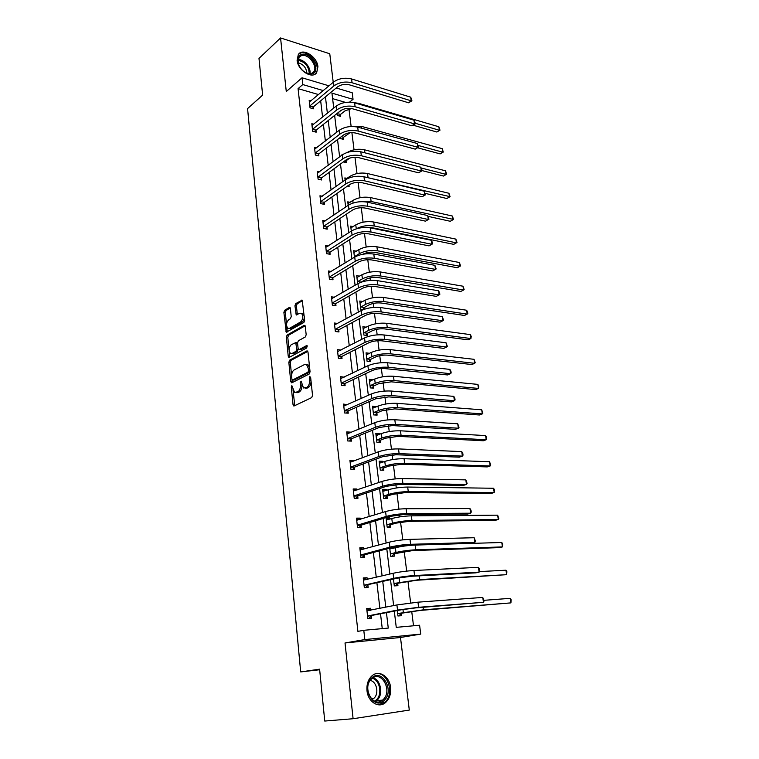 <?xml version="1.0" encoding="UTF-8"?>
<svg xmlns="http://www.w3.org/2000/svg" width="759" height="759" viewBox="0 0 759 759"><rect width="100%" height="100%" fill="white"/><g stroke="black" fill="none" stroke-linecap="round" stroke-linejoin="round"><path stroke-width="1.14" d="M291.845 385.61L291.295 387.099L293.04 404.718L294.16 405.932L311.712 397.583L312.528 395.401L310.649 377.403L309.824 376.568L309.501 380.411C309.653 383.779 308.78 386.103 306.911 387.365L303.486 387.963L301.162 381.17L300.175 382.65L300.412 384.936C300.555 388.276 299.701 390.562 297.87 391.805L294.549 392.394L291.845 385.61M317.926 66.735L316.674 72.636C312.404 79.553 297.794 70.473 297.101 60.293L298.315 54.534C302.68 47.494 317.215 56.669 317.926 66.735M390.591 687.493C391.141 694.011 389.405 699.067 385.382 702.673C378.608 708.659 367.925 701.781 367.005 690.681C366.502 684.276 368.191 679.305 372.071 675.757C378.921 669.571 389.604 676.449 390.591 687.493M333.229 82.295L329.767 53.756L280.564 37.95L258.99 58.405L262.633 95.093L247.576 108.584L300.687 671.924L319.605 669.182L324.748 721.05L353.096 718.726L409.291 710.073L400.496 637.484L420.723 634.107L364.823 639.571L363.789 630.302L388.266 628.082L386.445 612.712M290.403 308.505L289.312 307.471L284.644 310.279L283.885 312.404L286.228 332.233L303.866 322.499L304.663 320.317L302.186 300.137L295.725 303.609L294.947 305.782L296.247 314.928L299.767 313.249L301.503 313.287C303.439 316.218 303.164 319.103 300.668 321.92L289.464 328.362L287.822 328.324C285.915 325.44 286.181 322.603 288.61 319.795L290.45 318.714L291.219 316.569L290.403 308.505M400.496 637.484L345.022 642.958L353.096 718.726M345.022 642.958L364.823 639.571M318.552 94.571L298.069 88.632L357.897 631.374L363.789 630.302M298.069 88.632L302.784 84.562L302.025 77.779L328.998 85.833M280.564 37.95L286.276 91.545L302.025 77.779M289.606 360.183L288.837 362.309L290.754 381.616L291.854 382.792L309.245 373.988L310.061 371.806L307.993 352.091L306.835 350.952L289.606 360.183L291.067 360.326L290.289 362.46L291.608 375.724M288.23 356.218L286.342 337.186L287.111 335.051L304.16 325.355L305.298 326.446L306.171 334.728L305.374 336.92L298.334 340.81L297.547 342.973L298.107 348.447L299.236 349.567L306.589 345.582L306.826 347.897L289.331 357.337L288.23 356.218L289.682 356.369L289.132 350.838M300.687 671.924L319.662 669.723M339.975 137.683L340.079 138.47L343.429 139.352L343.22 137.692M347.622 185.964L349.159 186.316L348.998 184.997M345.108 180.006L344.852 177.91L347.034 178.422M351.303 231.097L350.696 226.097L353.172 226.599M357.679 283.762L356.702 275.688L359.557 276.162M366.255 327.176L362.887 326.74L363.893 335.061L367.384 335.487L367.157 333.628M372.811 379.927L369.263 379.31L370.297 387.877L373.817 388.181L373.589 386.265M379.462 434.338L379.377 433.664L375.819 433.474L376.891 442.307L380.449 442.478L380.212 440.495M386.312 490.437L386.179 489.356L382.583 489.308L383.693 498.416L387.289 498.435L387.033 496.395M389.709 548.093L390.705 556.281L394.338 556.148L394.082 554.042M393.238 547.144L393.38 548.292M397.28 610.578L397.934 615.985L401.606 615.691L401.34 613.509M413.513 625.786L411.72 611.403M410.647 602.883L407.944 581.185M406.682 571.11L404.224 551.442M403.57 546.176L403.475 545.408M402.782 539.867L400.562 522.164M399.898 516.851L399.642 514.735M398.94 509.137L396.966 493.341M396.293 487.98L395.866 484.555M395.164 478.901L393.418 464.954M392.745 459.556L392.156 454.859M391.445 449.167L389.927 437.013M389.244 431.567L388.504 425.638M387.792 419.898L386.492 409.481M385.8 403.997L384.917 396.881M384.187 391.103L383.105 382.375M382.413 376.853L381.379 368.58M380.648 362.764L379.766 355.667M379.073 350.108L377.897 340.725M377.166 334.861L376.473 329.359M375.781 323.77L374.472 313.296M373.732 307.395L373.238 303.439M372.536 297.813L371.094 286.295M370.354 280.356L370.05 277.898M369.339 272.234L367.773 259.701M367.024 253.734L366.901 252.719M366.189 247.036L364.5 233.506M363.087 222.197L361.275 207.719M360.032 197.71L358.106 182.302M357.015 173.574L354.975 157.274M354.036 149.779L351.891 132.607M351.113 126.317L348.95 109.03M345.573 102.408L332.613 98.651M393.466 579.079L394.291 585.901L397.944 585.682L397.688 583.538M389.813 519.137L389.661 517.847L386.046 517.875L387.166 527.125L390.781 527.069L390.534 524.991M382.859 462.174L382.754 461.292L379.177 461.178L380.268 470.144L383.845 470.238L383.599 468.227M376.113 406.928L372.517 406.188L373.57 414.888L377.109 415.126L376.872 413.171M369.567 353.324L366.047 352.831L367.071 361.275L370.582 361.645L370.345 359.747M362.868 301.484L359.775 301.029L360.762 309.226L363.314 309.587M364.007 307.879L364.178 309.274M354.462 257.225L353.675 250.717L356.332 251.201M348.182 205.357L347.755 201.828L350.079 202.34M343.324 161.942L346.275 162.673L346.066 160.984M342.081 155.026L341.996 154.314L342.793 154.513M337.043 113.499L337.281 115.434L340.62 116.364L340.421 114.713M394.31 611.166L396.255 627.351L419.594 625.236L420.723 634.107M336.199 87.978L352.214 92.75L353.039 99.325L331.949 93.129L333.751 108.11M349.501 102.161L353.039 99.325M334.634 115.415L336.664 132.303M337.537 139.552L339.624 156.857M340.487 164.029L342.622 181.78M343.476 188.877L345.668 207.065M346.512 214.095L348.751 232.747M349.586 239.683L351.891 258.81M352.717 265.669L355.079 285.27M355.895 292.044L358.314 312.148M359.121 318.827L361.597 339.434M362.394 346.019L364.937 367.157M365.715 373.646L368.324 395.316M369.092 401.701L371.768 423.92M372.527 430.201L375.269 452.981M376.009 459.157L378.826 482.525M379.547 488.578L382.432 512.543M383.153 518.482L386.113 543.055M386.805 548.871L389.841 574.07M390.524 579.762L393.636 605.606M323.306 90.596L302.784 84.562M385.8 607.2L382.764 581.565M382.1 575.92L379.139 550.92M378.456 545.152L375.572 520.769M374.88 514.877L372.071 491.101M371.36 485.096L368.618 461.908M367.887 455.779L365.212 433.171M364.481 426.938L361.872 404.879M361.123 398.541L358.58 377.024M357.812 370.582L355.335 349.605M354.557 343.059L352.138 322.594M351.351 315.962L348.998 296.001M348.201 289.274L345.895 269.796M345.089 262.984L342.84 243.99M342.024 237.093L339.833 218.564M339.007 211.59L336.873 193.507M336.038 186.458L333.951 168.821M333.106 161.695L331.076 144.485M330.222 137.294L328.239 120.51M327.376 113.243L325.44 96.867M382.251 628.623L380.525 613.879M379.889 608.405L376.919 582.921M376.265 577.314L373.362 552.467M372.697 546.736L369.87 522.505M369.187 516.642L366.426 493.008M365.734 487.031L363.039 463.986M362.328 457.895L359.709 435.41M358.979 429.205L356.426 407.279M355.686 400.97L353.191 379.576M352.442 373.172L350.013 352.299M349.254 345.8L346.872 325.44M346.104 318.837L343.789 298.98M343.011 292.291L340.753 272.917M339.956 266.143L337.755 247.235M336.949 240.375L334.804 221.941M333.988 214.996L331.892 197.008M331.076 189.987L329.026 172.435M328.201 165.339L326.199 148.223M325.364 141.051L323.41 124.353M322.575 117.114L320.668 100.814M313.296 107.123L313.486 108.793L310.023 107.825L309.179 100.378L310.991 100.9M315.962 130.491L316.161 132.18L312.67 131.269L311.816 123.717L313.733 124.229M318.676 154.191L318.865 155.908L315.364 155.045L314.501 147.388L316.522 147.901M321.418 178.232L321.617 179.978L318.097 179.162L317.215 171.392L319.368 171.904M324.207 202.625L324.406 204.389L320.867 203.63L319.975 195.756L322.262 196.249M327.025 227.368L327.233 229.161L323.676 228.459L322.774 220.461L325.213 220.954M329.899 252.472L330.108 254.293L326.531 253.658L325.611 245.537L328.22 246.02M332.803 277.946L333.021 279.796L329.425 279.217L328.495 270.982L331.303 271.456M335.763 303.809L335.971 305.687L332.357 305.165L331.417 296.807L334.463 297.262M338.761 330.051L338.979 331.958L335.345 331.512L334.377 323.021L337.698 323.457M341.797 356.702L342.024 358.627L338.372 358.248L337.394 349.633L341.019 350.041M344.89 383.75L345.117 385.705L341.446 385.392L340.449 376.644L344.14 377.176M348.03 411.207L348.258 413.2L344.558 412.953L343.552 404.073L347.29 404.737M351.208 439.1L351.445 441.121L347.726 440.951L346.711 431.928L350.421 432.127L350.487 432.725M354.444 467.421L354.681 469.479L350.952 469.385L349.908 460.22L353.637 460.343L353.732 461.159M357.736 496.187L357.973 498.274L354.216 498.255L353.163 488.957L356.91 488.995L357.034 490.029M361.075 525.418L361.312 527.533L357.536 527.6L356.464 518.141L360.24 518.112L360.383 519.374M364.462 555.104L364.709 557.258L360.914 557.4L359.823 547.799L363.618 547.685L363.789 549.184M367.906 585.274L368.162 587.466L364.339 587.694L363.238 577.931L367.043 577.732L367.242 579.478M371.407 615.928L371.663 618.158L367.83 618.471L366.701 608.557L370.534 608.263L370.762 610.255M370.534 608.263L366.749 608.974M367.043 577.732L363.305 578.529M363.618 547.685L359.918 548.567M389.661 517.847L386.492 518.795L388.627 519.488M360.24 518.112L356.578 519.09M386.179 489.356L383.058 490.399L384.841 490.921M356.91 488.995L353.286 490.058M382.754 461.292L379.661 462.43L381.113 462.81M353.637 460.343L350.051 461.481M379.377 433.664L376.322 434.888L377.441 435.144M350.421 432.127L346.872 433.351M376.047 406.444L373.03 407.754L373.826 407.906M347.243 404.348L343.732 405.648M372.773 379.633L370.278 381.094M344.121 376.986L340.649 378.361M369.548 353.22L366.768 354.709M302.888 313.467L301.522 313.296L302.955 313.476L304.217 316.057M296.19 392.612L297.898 392.631L296.427 392.507M301.873 384.993L301.883 385.06C302.025 388.399 301.171 390.676 299.331 391.919L297.898 392.631M305.156 388.2L306.911 388.21L305.431 388.086M311 380.8C311.067 384.063 310.194 386.293 308.382 387.488L306.911 388.21M293.002 389.69L294.748 405.648M307.803 351.389L291.067 360.326M291.997 379.566L292.414 382.508M291.892 379.139L292.67 379.955L307.917 372.195L308.486 370.667L308.23 368.238L306.551 364.624L304.539 364.519L294.16 369.927C292.348 371.198 291.522 373.475 291.655 376.749L291.892 379.139M292.642 379.965L294.131 380.079L292.67 379.955M309.966 370.923L309.387 372.327L294.131 380.079M309.672 368.124L308.021 364.775L306.37 364.51M289.065 350.146L287.794 337.357L286.342 337.186M305.146 325.81L288.562 335.222L287.794 337.357M299.16 349.605L300.697 349.728L307.348 346.123M291.162 344.785C288.695 347.584 288.448 350.459 290.422 353.409L292.035 353.476L295.982 351.332L296.769 349.178L295.716 342.622L291.162 344.785M291.854 353.561L293.486 353.628L292.035 353.476M298.183 348.836L297.443 351.483L293.486 353.628M297.604 343.485L296.636 342.726M289.682 356.369L289.862 357.053M289.198 328.495L290.915 328.543L289.464 328.362M304.264 316.503C304.312 319.15 303.591 321.01 302.12 322.101L290.915 328.543M302.518 300.602L297.177 303.818L296.389 305.981L297.367 314.653M286.693 326.37L287.338 331.958M290.28 307.955L286.086 310.469L285.327 312.604L286.522 324.596M401.682 613.196L420.353 610.416L510.921 602.883L423.408 609.828L398.02 613.49L401.682 613.196L398.741 615.928M510.228 598.339L511.149 599.752L510.921 602.883L510.228 598.339L483.995 600.322M367.574 616.242L401.407 609.762L415.429 607.921L483.464 602.295L418.617 607.295L397.526 610.065L367.916 615.919M482.762 597.428L484.081 600.881L483.464 602.295L482.762 597.428L417.972 602.172L396.91 604.942L366.958 610.777M371.749 615.606L368.827 618.386M367.299 608.927L370.439 610.321M398.02 583.216L416.511 580.255L506.651 574.686L419.537 579.572L394.367 583.424L398.02 583.216L395.287 585.844M505.968 570.208L506.889 571.66L506.651 574.686L505.968 570.208L479.365 571.603M390.6 547.856L392.479 548.529M394.414 553.7L412.735 550.569L499.394 547.628L502.449 546.907L415.723 549.801C408.579 550.161 401.995 551.062 395.97 552.476L390.781 553.833L394.414 553.7L391.862 556.243M501.775 542.486L502.695 543.985L502.449 546.907L501.775 542.486L415.116 545.076C407.981 545.417 401.407 546.309 395.392 547.751L389.822 548.994M364.092 585.493L397.536 578.13L411.435 576.271L475.902 572.836L479.119 572.134L414.594 575.54C407.023 576.043 400.05 576.982 393.684 578.339L364.424 585.161M478.426 567.343L479.46 568.899L479.735 570.815L479.119 572.134L478.426 567.343L413.949 570.502C406.388 570.986 399.433 571.916 393.067 573.301L363.485 580.123M368.248 584.942L365.534 587.618M363.846 578.5L366.597 579.629M360.667 555.237L364.794 554.763L393.731 547.011L407.517 545.142L471.662 543.235L474.84 542.438L410.628 544.307C403.105 544.668 396.198 545.607 389.898 547.135L360.999 554.905M474.157 537.723L475.466 541.214L474.84 542.438L474.157 537.723L410.002 539.355C402.479 539.687 395.581 540.626 389.291 542.182L360.07 549.952M364.794 554.763L362.271 557.353M360.449 548.558L362.83 549.44M384.386 700.196C374.367 711.174 360.686 687.777 371.521 678.148C381.597 667.616 394.889 690.453 384.386 700.196M371.417 679.039C361.834 687.474 373.067 708.631 382.583 700.102L383.323 699.437C392.764 690.756 381.426 669.95 371.938 678.574L371.417 679.039M370.202 680.462C376.616 681.335 379.301 693.403 374.102 698.1L372.09 699.485M378.798 704.855L385.335 701.828C394.879 693.128 387.166 670.918 375.658 673.802M312.3 73.813L309.52 74.059C303.942 72.788 300.118 69.031 298.05 62.788C297.215 58.5 298.334 55.749 301.418 54.534C310.497 51.185 321.769 71.175 312.3 73.813M304.568 72.067L308.875 73.727L311.446 73.49L313.704 71.849C318.287 66.394 308.154 53.035 301.38 55.663L299.008 57.371L298.259 63.301L298.942 65.34M315.023 74.145L315.886 73.206C321.579 66.46 309.036 49.885 300.611 53.111L298.477 54.316M298.164 62.855C303.401 64.249 306.285 67.703 306.835 73.215M390.866 524.649L395.989 523.141L409.016 521.348L495.285 520.332L498.302 519.526L411.966 520.494C404.87 520.721 398.333 521.623 392.375 523.188L387.251 524.706L390.866 524.649L388.475 527.107M497.648 515.171L498.824 518.444L498.302 519.526L497.648 515.171L411.369 515.835C404.281 516.054 397.754 516.955 391.805 518.539L386.303 519.953M357.299 525.465L361.398 525.067L389.993 516.405L403.655 514.517L467.487 514.09L470.627 513.207L406.729 513.587C399.253 513.805 392.403 514.754 386.17 516.433L357.622 525.124M469.954 508.568L470.988 510.219L471.254 512.078L470.627 513.207L469.954 508.568L406.112 508.72C398.636 508.909 391.796 509.858 385.581 511.566L356.711 520.266M361.398 525.067L359.035 527.571M357.109 519.08L359.121 519.763M387.365 496.044L392.441 494.394L405.353 492.582L491.234 493.426L494.223 492.544L408.276 491.633C401.207 491.747 394.737 492.648 388.836 494.356L383.769 496.016L387.365 496.044L385.117 498.426M493.568 488.255L494.489 489.83L494.223 492.544L493.568 488.255L407.687 487.05C400.629 487.145 394.158 488.046 388.276 489.783L382.84 491.348M353.979 496.168L358.058 495.836L386.312 486.301L399.86 484.394L463.379 485.399L466.472 484.432L402.896 483.369C395.458 483.445 388.665 484.403 382.517 486.244L354.301 495.807M465.817 479.868L467.117 483.388L466.472 484.432L465.817 479.868L402.289 478.578C394.86 478.635 388.077 479.584 381.929 481.453L353.4 491.035M358.058 495.836L355.829 498.265M353.827 490.067L355.478 490.57M383.921 467.876L388.931 466.073L401.758 464.252L487.25 466.908L490.191 465.95L404.632 463.227C397.612 463.208 391.189 464.128 385.354 465.969L380.344 467.772L383.921 467.876L381.805 470.191M489.555 461.728L490.731 465.02L490.191 465.95L489.555 461.728L404.054 458.711C397.042 458.683 390.619 459.593 384.794 461.463L379.424 463.189M350.715 467.316L354.766 467.06L382.688 456.671L396.122 454.755L459.337 457.155L462.392 456.102L399.12 453.645C391.729 453.588 384.993 454.546 378.912 456.538L351.037 466.956M461.747 451.605L462.781 453.341L463.037 455.144L462.392 456.102L461.747 451.605L398.522 448.92C391.141 448.844 384.415 449.812 378.343 451.823L350.146 462.269M354.766 467.06L352.669 469.423M350.582 461.5L351.891 461.851M380.534 440.135L385.487 438.19L398.2 436.359L483.312 440.761L486.225 439.746L401.056 435.249C394.073 435.116 387.688 436.036 381.919 438.009L376.967 439.964L380.534 440.135L378.523 442.383M485.599 435.581L486.519 437.222L486.225 439.746L485.599 435.581L400.486 430.808C393.504 430.657 387.137 431.577 381.379 433.569L376.066 435.457M347.499 438.92L351.531 438.73L379.12 427.516L392.441 425.581L455.343 429.338L458.37 428.209L395.411 424.395C388.067 424.205 381.379 425.173 375.363 427.308L347.821 438.55M457.734 423.778L459.024 427.326L458.37 428.209L457.734 423.778L394.822 419.746C387.479 419.537 380.809 420.514 374.804 422.659L346.939 433.949M351.531 438.73L349.548 441.036M347.394 433.38L348.362 433.607M377.185 412.811L382.09 410.733L394.708 408.883L479.432 414.993L482.316 413.902L397.526 407.697C390.581 407.45 384.253 408.38 378.542 410.477L373.646 412.564L377.185 412.811L375.288 415.002M481.699 409.794L482.866 413.114L482.316 413.902L481.699 409.794L396.966 403.323C390.022 403.057 383.703 403.987 378.01 406.112L372.754 408.143M344.339 410.961L348.343 410.837L375.61 398.826L388.826 396.881L451.425 401.938L454.413 400.733L391.758 395.6C384.452 395.287 377.83 396.264 371.882 398.541L344.652 410.581M453.787 396.369L454.821 398.19L455.068 399.927L454.413 400.733L453.787 396.369L391.179 391.037C383.883 390.695 377.261 391.682 371.322 393.968L343.78 406.065M348.343 410.837L346.455 413.086M344.263 405.685L344.89 405.809M373.902 385.885L378.741 383.684L391.264 381.824L475.608 389.585L478.464 388.428L394.044 380.563C387.137 380.202 380.866 381.132 375.212 383.361L370.373 385.581L373.902 385.885L372.09 388.039M477.847 384.386L478.768 386.094L478.464 388.428L477.847 384.386L393.494 376.255C386.597 375.876 380.325 376.806 374.69 379.054L369.491 381.227M341.218 383.428L345.203 383.361L372.157 370.591C376.075 368.997 380.439 368.343 385.268 368.627L447.554 374.946L450.514 373.675L388.162 367.271C380.904 366.834 374.329 367.821 368.447 370.221L341.531 383.039M449.888 369.377L450.922 371.227L451.169 372.944L450.514 373.675L449.888 369.377L387.593 362.774C380.335 362.318 373.77 363.305 367.897 365.724L340.677 378.608M345.203 383.361L343.41 385.563M370.658 359.368L375.449 357.034C379.168 355.478 383.314 354.851 387.868 355.165L471.842 364.538L474.66 363.314L390.629 353.836C383.76 353.362 377.527 354.301 371.938 356.654L367.147 358.998L370.658 359.368L368.931 361.474M474.052 359.32L475.219 362.669L474.66 363.314L474.052 359.32L390.079 349.586C383.219 349.102 376.995 350.041 371.417 352.404L366.274 354.719M367.46 333.239L372.204 330.782C375.885 329.15 379.993 328.524 384.528 328.894L468.123 339.833L470.912 338.552L387.251 327.499C380.42 326.93 374.244 327.869 368.713 330.336L363.978 332.803L367.46 333.239L365.819 335.298M470.314 334.615L471.235 336.389L470.912 338.552L470.314 334.615L386.72 323.315C379.889 322.727 373.722 323.676 368.2 326.152L363.115 328.6M364.311 307.49L369.007 304.909C372.65 303.202 376.72 302.575 381.236 303.021L464.451 315.469L467.212 314.122L383.931 301.551C377.138 300.877 370.999 301.826 365.525 304.406L360.848 306.987L364.311 307.49L362.745 309.511M466.633 310.241L467.553 312.053L467.781 313.6L467.212 314.122L466.633 310.241L383.399 297.433C376.616 296.741 370.487 297.689 365.022 300.279L359.994 302.869M361.208 282.12L365.847 279.426C369.453 277.642 373.504 277.007 377.991 277.519L460.836 291.437L463.569 290.033L380.657 275.991C373.902 275.213 367.811 276.172 362.394 278.847L357.764 281.561L361.18 282.158M462.99 286.209L464.147 289.577L463.569 290.033L462.99 286.209L380.136 271.921C373.381 271.134 367.299 272.092 361.891 274.796L356.92 277.5M362.811 254.256C366.388 252.443 370.383 251.817 374.794 252.386L457.269 267.737L459.973 266.276L459.404 262.5L376.919 246.789C370.202 245.907 364.168 246.865 358.808 249.673L353.893 252.5M354.425 256.884L355.497 256.627M459.404 262.5L460.552 265.878L459.973 266.276L377.432 250.793C370.705 249.92 364.662 250.878 359.301 253.667L354.719 256.485M366.398 227.463L371.644 227.615L453.749 244.351L456.425 242.842L455.865 239.113L373.741 222.017C367.062 221.04 361.075 221.998 355.772 224.911L350.905 227.861M455.865 239.113L457.013 242.491L456.425 242.842L374.244 225.964C367.574 224.996 361.588 225.954 356.275 228.838L355.772 224.911M428.133 216.381L450.277 221.277L452.924 219.712L452.373 216.04L370.62 197.596C363.969 196.524 358.03 197.492 352.774 200.499L347.964 203.564M452.373 216.04L453.512 219.427L450.277 221.277M453.512 219.427L371.113 201.486L359.965 201.733M348.372 185.433L347.954 186.04M425.249 193.374L446.852 198.516L449.48 196.904L448.93 193.27L367.536 173.526C360.923 172.369 355.022 173.337 349.823 176.439L345.06 179.617M448.93 193.27L450.068 196.666L446.852 198.516M450.068 196.666L364.405 176.866M345.497 160.358L346.351 160.566L349.709 158.109M346.351 160.566L345.108 162.388M421.957 170.576L443.474 176.06L446.064 174.39L421.141 167.986M446.662 174.209L446.064 174.39L445.524 170.813L446.662 174.209L443.474 176.06M445.524 170.813L364.491 149.789C358.239 148.574 352.527 149.447 347.347 152.417M341.284 136.677L343.504 137.265L350.089 132.721M343.504 137.265L342.3 139.058M417.668 147.796L440.135 153.887L442.706 152.179L418.285 145.5M443.303 152.047L442.706 152.179L442.174 148.641L443.303 152.047L440.135 153.887M442.174 148.641L361.493 126.383L350.032 126.582M338.106 351.54L337.603 351.483M338.153 356.303L342.11 356.313L368.76 342.793C372.631 341.114 376.967 340.449 381.758 340.819L443.749 348.362L446.671 347.015L384.623 339.377C377.403 338.827 370.885 339.814 365.07 342.356L338.457 355.924M446.055 342.783L447.336 346.36L446.671 347.015L446.055 342.783L384.063 334.956C376.844 334.377 370.335 335.374 364.529 337.926L337.613 351.559M342.11 356.313L340.402 358.457M335.127 329.596L339.064 329.662L365.411 315.421C369.244 313.657 373.542 313.002 378.314 313.439L439.992 322.167L442.886 320.753L381.141 311.921C373.959 311.256 367.489 312.253 361.739 314.909L335.431 329.207M442.279 316.579L443.56 320.175L442.886 320.753L442.279 316.579L380.591 307.566C373.419 306.883 366.958 307.879 361.208 310.554L334.596 324.928M339.064 329.662L337.432 331.768M332.148 303.287L336.057 303.41L362.119 288.477C365.904 286.627 370.174 285.963 374.918 286.475L436.302 296.361L439.157 294.881L377.707 284.891C370.572 284.113 364.159 285.118 358.466 287.898L332.451 302.888M438.56 290.763L439.594 292.727L439.831 294.369L439.157 294.881L438.56 290.763L377.166 280.602C370.031 279.805 363.627 280.802 357.944 283.61L331.626 298.685M336.057 303.41L334.501 305.479M329.216 277.367L333.106 277.547L358.874 261.94C362.622 260.014 366.853 259.35 371.568 259.929L432.658 270.935L435.476 269.379L374.329 258.269C367.233 257.386 360.867 258.392 355.24 261.295L329.51 276.959M434.898 265.327L436.159 268.942L435.476 269.379L434.898 265.327L373.798 254.047C366.701 253.145 360.345 254.151 354.728 257.064L328.704 272.832M333.106 277.547L331.607 279.578M326.323 251.827L330.193 252.064L355.677 235.802C359.387 233.8 363.58 233.127 368.276 233.781L429.063 245.869L431.862 244.256L371.009 232.055C363.95 231.068 357.631 232.083 352.062 235.091L326.617 251.419M431.283 240.261L432.317 242.292L432.545 243.886L431.862 244.256L431.283 240.261L370.477 227.89C363.428 226.884 357.119 227.899 351.55 230.935L325.82 247.358M330.193 252.064L328.761 254.056M432.545 243.886L429.063 245.869M323.476 226.666L327.319 226.95L352.527 210.053C356.199 207.985 360.364 207.311 365.022 208.032L425.524 221.163L428.285 219.493L367.726 206.239C360.715 205.148 354.444 206.163 348.931 209.285L323.761 226.248M427.725 215.556L428.977 219.18L428.285 219.493L427.725 215.556L367.204 202.141C360.193 201.031 353.941 202.046 348.428 205.186L322.973 222.254M327.319 226.95L325.943 228.905M428.977 219.18L425.524 221.163M320.668 201.856L324.491 202.198L349.425 184.693C353.058 182.558 357.195 181.875 361.825 182.663L422.032 196.809L424.765 195.082L364.5 180.803C357.527 179.617 351.303 180.642 345.848 183.868L320.953 201.439M424.215 191.202L425.467 194.835L424.765 195.082L424.215 191.202L363.988 176.762C357.015 175.566 350.81 176.581 345.354 179.826L320.175 197.52M324.491 202.198L323.163 204.124M425.467 194.835L422.032 196.809M317.898 177.416L321.702 177.805L346.37 159.713C349.965 157.502 354.064 156.819 358.675 157.663L418.598 172.805L421.302 171.012L361.322 155.747C354.387 154.466 348.21 155.491 342.812 158.821L318.182 176.989M420.752 167.189L421.776 169.304L421.995 170.832L421.302 171.012L420.752 167.189L360.819 151.772C353.884 150.472 347.717 151.496 342.328 154.845L317.414 173.137M321.702 177.805L320.421 179.703M421.995 170.832L418.598 172.805M315.175 153.318L318.951 153.764L343.362 135.093C346.92 132.816 350.99 132.132 355.573 133.043L415.211 149.134L417.877 147.284L358.191 131.06C351.294 129.685 345.165 130.719 339.823 134.153L315.45 152.891M417.336 143.517L418.579 147.17L417.877 147.284L417.336 143.517L357.688 127.142C350.8 125.747 344.681 126.781 339.339 130.225L314.691 149.106M318.951 153.764L317.717 155.623M418.579 147.17L415.211 149.134M312.48 129.571L316.247 130.055L340.393 110.833C343.912 108.49 347.954 107.806 352.518 108.774L411.862 125.795L414.509 123.897L355.108 106.734C348.239 105.273 342.167 106.307 336.873 109.837L312.765 129.134M413.978 120.178L415.002 122.341L415.211 123.831L414.509 123.897L413.978 120.178L354.614 102.873C347.755 101.393 341.683 102.427 336.398 105.975L312.015 125.406M316.247 130.055L315.051 131.895M415.211 123.831L411.862 125.795M337.081 113.784L340.696 114.296L345.003 110.88L351.588 108.546M340.696 114.296L339.539 116.061M341.37 110.169L337.366 113.357M413.048 125.169L436.842 132.019L439.385 130.254L415.126 123.233M439.992 130.178L439.385 130.254L438.863 126.762L439.992 130.178L436.842 132.019M438.863 126.762L358.542 103.309L353.685 102.626M309.833 106.146L313.571 106.687L337.47 86.924C340.962 84.524 344.966 83.832 349.501 84.856L408.57 102.778L411.188 100.824L352.062 82.759C345.241 81.213 339.207 82.247 333.969 85.871L310.108 105.71M410.657 97.161L411.682 99.353L411.89 100.824L411.188 100.824L410.657 97.161L351.578 78.955C344.757 77.39 338.732 78.433 333.505 82.067L309.368 102.048M313.571 106.687L312.423 108.499M411.89 100.824L408.57 102.778M292.699 387.213L291.295 387.099M310.735 378.229L309.264 378.096M301.617 382.773L300.175 382.65M299.331 391.919L297.87 391.805M301.883 385.06L300.412 384.936M308.382 387.488L306.911 387.365M310.972 380.544L309.501 380.411M294.511 404.822L293.04 404.718M307.537 351.028L306.835 350.952M292.206 381.749L290.754 381.616M290.289 362.46L288.837 362.309M309.387 372.327L307.917 372.195M309.957 370.809L308.486 370.667M309.7 368.381L308.23 368.238M288.562 335.222L287.111 335.051M304.9 325.45L304.16 325.355M300.697 349.728L299.236 349.567M307.082 345.639L306.589 345.582M297.443 351.483L295.982 351.332M298.23 349.339L296.769 349.178M297.642 343.865L296.219 343.704M302.12 322.101L300.668 321.92M297.224 314.074L295.782 313.884M296.389 305.981L294.947 305.782M297.177 303.818L295.725 303.609M302.3 300.232L301.522 300.128M287.196 331.351L285.745 331.18M285.327 312.604L283.885 312.404M286.086 310.469L284.644 310.279M290.042 307.575L289.312 307.471M403.323 612.466L402.963 609.477M423.408 609.828L423.086 607.333M397.526 610.065L396.91 604.942M418.617 607.295L417.972 602.172M399.613 582.229L399.073 577.808M419.537 579.572L419.063 575.863M395.97 552.476L395.392 547.751M415.723 549.801L415.116 545.076M393.684 578.339L393.067 573.301M414.594 575.54L413.949 570.502M389.898 547.135L389.291 542.182M410.628 544.307L410.002 539.355M373.011 677.815C380.733 679.703 383.542 694.305 377.232 700.054L375.373 701.477M374.623 701.183L376.464 699.779C382.583 694.21 379.832 680.045 372.327 678.261M298.088 59.61C303.932 59.003 311.389 67.959 309.919 73.765M309.255 73.756C308.866 66.318 305.109 61.84 298.002 60.303M392.375 523.188L391.805 518.539M411.966 520.494L411.369 515.835M386.17 516.433L385.581 511.566M406.729 513.587L406.112 508.72M388.836 494.356L388.276 489.783M408.276 491.633L407.687 487.05M382.517 486.244L381.929 481.453M402.896 483.369L402.289 478.578M385.354 465.969L384.794 461.463M404.632 463.227L404.054 458.711M378.912 456.538L378.343 451.823M399.12 453.645L398.522 448.92M381.919 438.009L381.379 433.569M401.056 435.249L400.486 430.808M375.363 427.308L374.804 422.659M395.411 424.395L394.822 419.746M378.542 410.477L378.01 406.112M397.526 407.697L396.966 403.323M371.882 398.541L371.322 393.968M391.758 395.6L391.179 391.037M375.212 383.361L374.69 379.054M394.044 380.563L393.494 376.255M368.447 370.221L367.897 365.724M388.162 367.271L387.593 362.774M371.938 356.654L371.417 352.404M390.629 353.836L390.079 349.586M368.713 330.336L368.2 326.152M387.251 327.499L386.72 323.315M365.525 304.406L365.022 300.279M383.931 301.551L383.399 297.433M362.394 278.847L361.891 274.796M380.657 275.991L380.136 271.921M359.301 253.667L358.808 249.673M377.432 250.793L376.919 246.789M374.244 225.964L373.741 222.017M353.087 203.032L352.774 200.499M371.113 201.486L370.62 197.596M349.965 177.606L349.823 176.439M368.02 177.359L367.536 173.526M364.88 152.815L364.491 149.789M361.73 128.252L361.493 126.383M365.07 342.356L364.529 337.926M384.623 339.377L384.063 334.956M361.739 314.909L361.208 310.554M381.141 311.921L380.591 307.566M358.466 287.898L357.944 283.61M377.707 284.891L377.166 280.602M355.24 261.295L354.728 257.064M374.329 258.269L373.798 254.047M352.062 235.091L351.55 230.935M371.009 232.055L370.477 227.89M348.931 209.285L348.428 205.186M367.726 206.239L367.204 202.141M345.848 183.868L345.354 179.826M364.5 180.803L363.988 176.762M342.812 158.821L342.328 154.845M361.322 155.747L360.819 151.772M339.823 134.153L339.339 130.225M358.191 131.06L357.688 127.142M336.873 109.837L336.398 105.975M355.108 106.734L354.614 102.873M358.637 104.04L358.542 103.309M333.969 85.871L333.505 82.067M352.062 82.759L351.578 78.955M294.16 405.932L293.581 405.894M291.826 382.802L291.276 382.754M308.021 364.775L306.551 364.624M297.177 342.793L295.716 342.622M289.264 357.366L288.733 357.309M296.769 314.994L296.247 314.928M286.741 332.29L286.228 332.233M373.542 698.603L371.426 698.811M382.583 700.102L376.492 700.709L375.316 701.458M308.875 73.727L309.52 74.059M298.259 63.301L298.05 62.788M312.158 73.187L313.704 71.849"/></g></svg>

